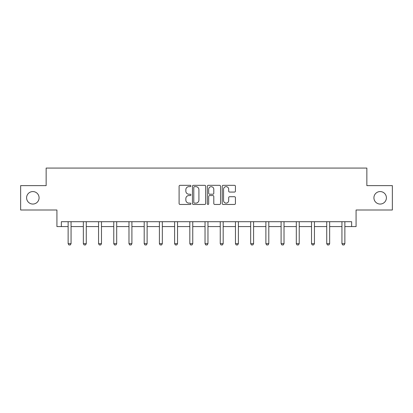<?xml version="1.0" encoding="UTF-8"?>
<svg xmlns="http://www.w3.org/2000/svg" width="413" height="413" viewBox="0 0 413 413"><rect width="100%" height="100%" fill="white"/><g stroke="black" fill="none" stroke-linecap="round" stroke-linejoin="round"><path stroke-width="0.62" d="M373.92 197.812A6.241 6.241 0 0 0 380.161 204.053A6.241 6.241 0 0 0 386.403 197.812A6.241 6.241 0 0 0 380.161 191.57A6.241 6.241 0 0 0 373.92 197.812M26.597 197.812A6.241 6.241 0 0 0 32.839 204.053A6.241 6.241 0 0 0 39.08 197.812A6.241 6.241 0 0 0 32.839 191.57A6.241 6.241 0 0 0 26.597 197.812M190.899 185.984A0.671 0.671 0 0 0 190.228 185.318L180.058 185.318A0.955 0.955 0 0 0 179.103 186.273L179.103 203.501A0.955 0.955 0 0 0 180.058 204.456L190.228 204.456A0.671 0.671 0 0 0 190.899 203.79A0.671 0.671 0 0 0 190.228 203.119L188.911 203.119A3.061 3.061 0 0 1 185.85 200.057L185.85 198.622A3.061 3.061 0 0 1 188.911 195.555L190.228 195.555A0.671 0.671 0 0 0 190.899 194.884A0.671 0.671 0 0 0 190.228 194.218L188.911 194.218A3.061 3.061 0 0 1 185.85 191.152L185.85 189.717A3.061 3.061 0 0 1 188.911 186.655L190.228 186.655A0.671 0.671 0 0 0 190.899 185.984M61.361 226.577L61.361 221.704L351.639 221.704L351.639 226.577L356.078 226.577L356.078 210L392.35 210L392.35 185.623L366.852 185.623L366.852 168.07L46.148 168.07L46.148 185.623L20.65 185.623L20.65 210L56.922 210L56.922 226.577L68.135 226.577M234.47 192.066A0.955 0.955 0 0 0 235.431 191.105L235.431 186.273A0.955 0.955 0 0 0 234.47 185.318L223.18 185.318A0.955 0.955 0 0 0 222.22 186.273L222.22 203.501A0.955 0.955 0 0 0 223.18 204.456L234.47 204.456A0.955 0.955 0 0 0 235.431 203.501L235.431 197.662A0.955 0.955 0 0 0 234.47 196.707L229.638 196.707A0.955 0.955 0 0 0 228.683 197.662L228.683 200.558A2.561 2.561 0 0 1 226.123 203.119A2.561 2.561 0 0 1 223.562 200.558L223.562 189.216A2.561 2.561 0 0 1 226.123 186.655A2.561 2.561 0 0 1 228.683 189.216L228.683 191.105A0.955 0.955 0 0 0 229.638 192.066L234.47 192.066M205.664 186.273A0.955 0.955 0 0 0 204.703 185.318L193.413 185.318A0.955 0.955 0 0 0 192.453 186.273L192.453 203.501A0.955 0.955 0 0 0 193.413 204.456L204.703 204.456A0.955 0.955 0 0 0 205.664 203.501L205.664 186.273M208.297 185.318L219.587 185.318A0.955 0.955 0 0 1 220.547 186.273L220.547 203.501A0.955 0.955 0 0 1 219.587 204.456L214.755 204.456A0.955 0.955 0 0 1 213.8 203.501L213.8 196.516A0.955 0.955 0 0 0 212.84 195.555L209.634 195.555A0.955 0.955 0 0 0 208.679 196.516L208.679 203.79A0.671 0.671 0 0 1 208.007 204.456A0.671 0.671 0 0 1 207.336 203.79L207.336 186.273A0.955 0.955 0 0 1 208.297 185.318M71.062 226.577L83.349 226.577M86.271 226.577L98.557 226.577M101.484 226.577L113.771 226.577M116.693 226.577L128.98 226.577M131.907 226.577L144.194 226.577M147.116 226.577L159.403 226.577M162.33 226.577L174.616 226.577M177.538 226.577L189.825 226.577M192.752 226.577L205.039 226.577M207.961 226.577L220.248 226.577M223.175 226.577L235.462 226.577M238.384 226.577L250.67 226.577M253.597 226.577L265.884 226.577M268.806 226.577L281.093 226.577M284.02 226.577L296.307 226.577M299.229 226.577L311.516 226.577M314.443 226.577L326.729 226.577M329.651 226.577L341.938 226.577M344.865 226.577L351.639 226.577M194.466 186.655A0.671 0.671 0 0 0 193.795 187.326L193.795 202.447A0.671 0.671 0 0 0 194.466 203.119L195.85 203.119A3.061 3.061 0 0 0 198.916 200.057L198.916 189.717A3.061 3.061 0 0 0 195.85 186.655L194.466 186.655M213.8 189.262A2.561 2.561 0 0 0 211.239 186.702A2.561 2.561 0 0 0 208.679 189.262L208.679 193.258A0.955 0.955 0 0 0 209.634 194.218L212.84 194.218A0.955 0.955 0 0 0 213.8 193.258L213.8 189.262M71.175 221.704L71.108 221.915A0.976 0.976 0 0 0 71.062 222.209L71.062 243.66L70.329 244.93L68.868 244.93L68.135 243.66L68.135 222.209A0.976 0.976 0 0 0 68.088 221.915L68.021 221.704M68.135 243.66L71.062 243.66M86.384 221.704L86.317 221.915A0.976 0.976 0 0 0 86.271 222.209L86.271 243.66L85.543 244.93L84.076 244.93L83.349 243.66L83.349 222.209A0.976 0.976 0 0 0 83.302 221.915L83.235 221.704M83.349 243.66L86.271 243.66M101.598 221.704L101.531 221.915A0.976 0.976 0 0 0 101.484 222.209L101.484 243.66L100.751 244.93L99.29 244.93L98.557 243.66L98.557 222.209A0.976 0.976 0 0 0 98.511 221.915L98.444 221.704M98.557 243.66L101.484 243.66M116.807 221.704L116.74 221.915A0.976 0.976 0 0 0 116.693 222.209L116.693 243.66L115.965 244.93L114.499 244.93L113.771 243.66L113.771 222.209A0.976 0.976 0 0 0 113.725 221.915L113.658 221.704M113.771 243.66L116.693 243.66M132.021 221.704L131.953 221.915A0.976 0.976 0 0 0 131.907 222.209L131.907 243.66L131.174 244.93L129.713 244.93L128.98 243.66L128.98 222.209A0.976 0.976 0 0 0 128.933 221.915L128.866 221.704M128.98 243.66L131.907 243.66M147.229 221.704L147.162 221.915A0.976 0.976 0 0 0 147.116 222.209L147.116 243.66L146.388 244.93L144.922 244.93L144.194 243.66L144.194 222.209A0.976 0.976 0 0 0 144.147 221.915L144.08 221.704M144.194 243.66L147.116 243.66M162.443 221.704L162.376 221.915A0.976 0.976 0 0 0 162.33 222.209L162.33 243.66L161.597 244.93L160.136 244.93L159.403 243.66L159.403 222.209A0.976 0.976 0 0 0 159.356 221.915L159.289 221.704M159.403 243.66L162.33 243.66M177.652 221.704L177.585 221.915A0.976 0.976 0 0 0 177.538 222.209L177.538 243.66L176.81 244.93L175.344 244.93L174.616 243.66L174.616 222.209A0.976 0.976 0 0 0 174.57 221.915L174.503 221.704M174.616 243.66L177.538 243.66M192.866 221.704L192.799 221.915A0.976 0.976 0 0 0 192.752 222.209L192.752 243.66L192.019 244.93L190.558 244.93L189.825 243.66L189.825 222.209A0.976 0.976 0 0 0 189.779 221.915L189.712 221.704M189.825 243.66L192.752 243.66M208.075 221.704L208.007 221.915A0.976 0.976 0 0 0 207.961 222.209L207.961 243.66L207.233 244.93L205.767 244.93L205.039 243.66L205.039 222.209A0.976 0.976 0 0 0 204.993 221.915L204.925 221.704M205.039 243.66L207.961 243.66M223.288 221.704L223.221 221.915A0.976 0.976 0 0 0 223.175 222.209L223.175 243.66L222.442 244.93L220.981 244.93L220.248 243.66L220.248 222.209A0.976 0.976 0 0 0 220.201 221.915L220.134 221.704M220.248 243.66L223.175 243.66M238.497 221.704L238.43 221.915A0.976 0.976 0 0 0 238.384 222.209L238.384 243.66L237.656 244.93L236.19 244.93L235.462 243.66L235.462 222.209A0.976 0.976 0 0 0 235.415 221.915L235.348 221.704M235.462 243.66L238.384 243.66M253.711 221.704L253.644 221.915A0.976 0.976 0 0 0 253.597 222.209L253.597 243.66L252.864 244.93L251.403 244.93L250.67 243.66L250.67 222.209A0.976 0.976 0 0 0 250.624 221.915L250.557 221.704M250.67 243.66L253.597 243.66M268.92 221.704L268.853 221.915A0.976 0.976 0 0 0 268.806 222.209L268.806 243.66L268.078 244.93L266.612 244.93L265.884 243.66L265.884 222.209A0.976 0.976 0 0 0 265.838 221.915L265.771 221.704M265.884 243.66L268.806 243.66M284.134 221.704L284.067 221.915A0.976 0.976 0 0 0 284.02 222.209L284.02 243.66L283.287 244.93L281.826 244.93L281.093 243.66L281.093 222.209A0.976 0.976 0 0 0 281.046 221.915L280.979 221.704M281.093 243.66L284.02 243.66M299.342 221.704L299.275 221.915A0.976 0.976 0 0 0 299.229 222.209L299.229 243.66L298.501 244.93L297.035 244.93L296.307 243.66L296.307 222.209A0.976 0.976 0 0 0 296.26 221.915L296.193 221.704M296.307 243.66L299.229 243.66M314.556 221.704L314.489 221.915A0.976 0.976 0 0 0 314.443 222.209L314.443 243.66L313.71 244.93L312.249 244.93L311.516 243.66L311.516 222.209A0.976 0.976 0 0 0 311.469 221.915L311.402 221.704M311.516 243.66L314.443 243.66M329.765 221.704L329.698 221.915A0.976 0.976 0 0 0 329.651 222.209L329.651 243.66L328.924 244.93L327.457 244.93L326.729 243.66L326.729 222.209A0.976 0.976 0 0 0 326.683 221.915L326.616 221.704M326.729 243.66L329.651 243.66M344.979 221.704L344.912 221.915A0.976 0.976 0 0 0 344.865 222.209L344.865 243.66L344.132 244.93L342.671 244.93L341.938 243.66L341.938 222.209A0.976 0.976 0 0 0 341.892 221.915L341.825 221.704M341.938 243.66L344.865 243.66"/></g></svg>
